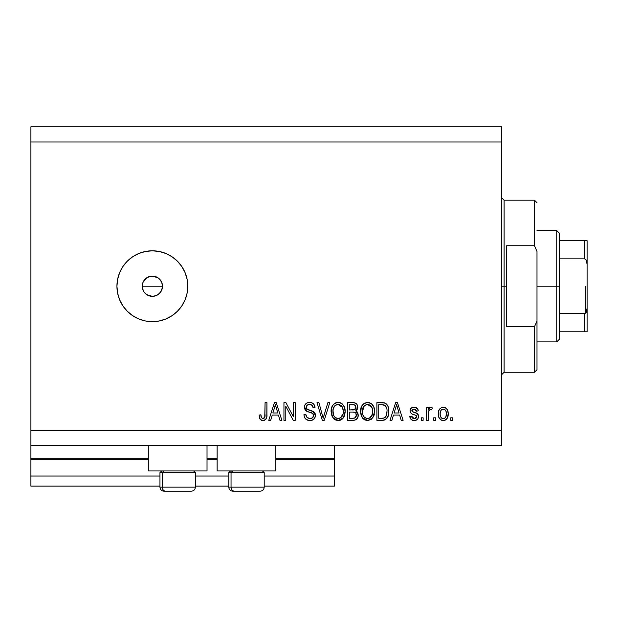 <?xml version="1.0" encoding="UTF-8"?>
<svg xmlns="http://www.w3.org/2000/svg" width="618" height="618" viewBox="0 0 618 618"><rect width="100%" height="100%" fill="white"/><g stroke="black" fill="none" stroke-linecap="round" stroke-linejoin="round"><path stroke-width="0.93" d="M334.554 486.134L264.21 486.134L334.554 486.134L334.554 476.014L264.21 476.014L334.554 476.014L334.554 459.313L275.852 459.313L334.554 459.313L334.554 486.134M228.784 486.134L195.381 486.134L228.784 486.134M159.954 486.134L30.9 486.134L159.954 486.134M228.784 476.014L195.381 476.014L228.784 476.014M159.954 476.014L30.9 476.014L30.9 486.134L30.9 476.014L159.954 476.014M217.142 459.313L207.022 459.313L217.142 459.313M30.9 458.378L30.9 459.313L148.312 459.313L30.9 459.313L30.9 476.014L30.9 458.301L148.312 458.301L30.9 458.301L30.9 445.648L30.9 458.301M334.554 458.301L334.554 445.648L334.554 458.301L275.852 458.301L334.554 458.301L334.554 459.313L334.554 458.378M217.142 458.301L207.022 458.301L217.142 458.301M148.312 470.955L148.312 445.648L148.312 470.955L207.022 470.955L207.022 445.648L207.022 470.955L148.312 470.955M275.852 470.955L275.852 445.648L275.852 470.955L217.142 470.955L275.852 470.955M217.142 445.648L217.142 470.955L217.142 445.648M142.665 289.124L142.24 286.227L143.013 282.349L142.24 286.227L143.013 290.105L143.948 291.851L146.736 294.639L152.36 296.346A10.12 10.12 0 0 1 142.24 286.227A10.12 10.12 0 0 1 152.36 276.107L148.49 276.872L146.744 277.806L143.461 281.414M152.36 321.654A35.427 35.427 0 0 1 116.933 286.227A35.427 35.427 0 0 1 152.36 250.8L159.274 251.48L165.918 253.496L172.043 256.771L177.412 261.175L181.816 266.543L185.091 272.669L187.107 279.313L187.787 286.227L187.107 293.141L185.091 299.784L181.816 305.91L177.412 311.279L172.043 315.682L165.918 318.958L159.274 320.974L152.36 321.654L145.454 320.974L138.803 318.958L132.685 315.682L127.316 311.279L122.905 305.91L119.629 299.784L117.621 293.141L116.933 286.227L117.621 279.313L119.629 272.669L122.905 266.543L127.316 261.175L132.685 256.771L138.803 253.496L145.454 251.48L152.36 250.8A35.427 35.427 0 0 1 187.787 286.227A35.427 35.427 0 0 1 152.36 321.654M153.851 276.215L157.984 277.806L159.521 279.066L161.715 282.349L162.488 286.227L162.287 288.204L160.216 292.615M161.731 282.387L162.063 283.322M143.013 282.349L146.736 277.806L150.39 276.3L154.338 276.3M143.948 280.603L145.346 278.934M142.441 284.241L142.688 283.245M30.9 126.806L501.569 126.806L501.569 141.986L30.9 141.986L30.9 430.46L501.569 430.46L501.569 141.986L501.569 445.648L30.9 445.648L501.569 445.648L501.569 430.46L30.9 430.46L30.9 445.648L30.9 141.986L501.569 141.986L501.569 126.806L30.9 126.806L30.9 141.986L30.9 126.806M285.786 420.34L285.786 406.242L285.786 420.34L283.948 420.34L283.948 402.627L285.91 402.627L293.38 416.748L293.38 402.627L295.219 402.627L295.219 420.34L293.249 420.34L285.786 406.242L293.249 420.34L295.219 420.34L295.219 402.627L293.38 402.627L293.38 416.748L285.91 402.627L283.948 402.627L283.948 420.34L285.786 420.34L283.948 420.34L283.948 402.627L285.91 402.627M309.888 420.572L309.888 420.572C313.28 420.472 315.134 418.757 315.466 415.412L314.539 418.432L311.997 420.279L308.706 420.487L305.578 418.927L304.357 416.918L303.963 414.593L305.802 414.361L307.015 417.366L309.633 418.486L312.175 418.023L313.612 415.798L312.723 413.457L306.582 411.14L304.759 409.077L304.774 405.3L305.895 403.678L307.602 402.681L311.665 402.72L314.029 404.466L315.002 407.687L313.164 407.919L312.183 405.369L309.626 404.466L307.277 405.122L306.289 407.772L307.463 409.541L313.882 411.866L315.087 413.45L315.466 415.412L312.731 411.186L306.845 409.093L306.265 407.293C306.505 405.377 307.625 404.435 309.626 404.466C311.82 404.551 312.994 405.702 313.164 407.919L315.002 407.687C314.747 404.326 312.932 402.565 309.564 402.395C306.404 402.519 304.689 404.133 304.419 407.247C304.72 410.028 306.319 411.65 309.201 412.113C311.596 412.291 313.071 413.411 313.627 415.466C313.365 417.505 312.175 418.517 310.043 418.502C307.455 418.34 306.041 416.957 305.802 414.361L303.963 414.593C304.187 418.347 306.157 420.34 309.888 420.572L309.286 420.549M323.469 417.119L327.888 402.627L329.796 402.627L324.218 420.34L322.318 420.34L317.019 402.627L318.911 402.627L323.168 418.27L327.888 402.627L329.796 402.627L327.888 402.627L323.168 418.27L318.911 402.627L317.019 402.627L322.318 420.34L324.218 420.34L322.318 420.34L317.019 402.627L318.911 402.627L322.774 416.671M338.123 420.572L335.157 419.854L333.913 418.958L331.526 414.902L331.426 408.467L333.141 404.79L335.736 402.843L339.722 402.596L342.666 404.303L344.605 407.648L345.114 412.345L344.187 416.416L341.723 419.475L338.123 420.572L343.338 417.868L345.138 411.503C345.269 406.35 342.936 403.315 338.131 402.395C333.233 403.345 330.893 406.451 331.109 411.719L332.901 417.791L338.502 420.557M371.835 418.934L367.185 420.557L364.605 419.854L362.82 418.401L361.53 416.408L360.649 413.326L361.345 406.899L363.546 403.824L367.579 402.395L371.426 403.693L373.82 406.999L374.585 411.503L373.635 416.416L371.163 419.475L367.571 420.572L372.778 417.868L374.585 411.503C374.717 406.35 372.384 403.315 367.579 402.395C362.681 403.345 360.34 406.451 360.557 411.719L362.349 417.791L367.949 420.557M391.912 420.34L393.457 415.049L391.912 420.34L389.997 420.34L395.659 402.627L397.451 402.627L403.114 420.34L401.198 420.34L399.653 415.049L393.457 415.049L399.653 415.049L401.198 420.34L403.114 420.34L397.451 402.627L395.659 402.627L389.997 420.34L391.912 420.34L389.997 420.34L395.659 402.627L397.451 402.627L403.114 420.34L401.198 420.34M452.569 417.814L452.569 420.34L450.731 420.34L450.731 417.814L452.569 417.814L450.731 417.814L450.731 420.34L452.569 420.34L450.731 420.34L450.731 417.814L452.569 417.814L452.569 420.34L452.569 417.814M443.546 420.564L443.253 420.572C446.791 419.877 448.436 417.606 448.197 413.766L447.193 418.34L444.427 420.433L441.02 419.993L438.842 417.343L438.316 414.485L438.71 410.823L440.086 408.498L442.094 407.362L444.396 407.362L446.374 408.483L447.648 410.383L448.197 413.766C448.351 410.066 446.706 407.88 443.253 407.231C439.753 407.903 438.108 410.12 438.309 413.898C438.116 417.668 439.769 419.892 443.253 420.572L442.959 420.564M435.551 417.814L435.551 420.34L433.705 420.34L433.705 417.814L435.551 417.814L433.705 417.814L433.705 420.34L435.551 420.34L433.705 420.34L433.705 417.814L435.551 417.814L435.551 420.34L435.551 417.814M428.498 412.337L428.413 420.34L426.575 420.34L426.575 407.455L428.413 407.455L428.413 409.518L430.174 407.285L432.33 407.919L431.634 409.757L430.151 409.549L429.016 410.367L428.413 413.666L428.745 411.032L430.391 409.525L431.634 409.757L432.33 407.919L430.591 407.231L428.413 409.518L428.413 407.455L426.575 407.455L426.575 420.34L428.413 420.34L426.575 420.34L426.575 407.455L428.413 407.455M423.121 417.814L423.121 420.34L421.283 420.34L421.283 417.814L423.121 417.814L421.283 417.814L421.283 420.34L423.121 420.34L421.283 420.34L421.283 417.814L423.121 417.814L423.121 420.34L423.121 417.814M414.168 420.572C416.872 420.472 418.324 419.089 418.525 416.416L417.845 418.834L415.844 420.333L413.334 420.518L411.101 419.46L409.78 416.432L411.619 416.2L412.407 418.062L414.299 418.734L415.953 418.255L416.686 416.733L416.169 415.489L412.098 414.006L410.383 412.484L410.082 410.128L411.202 408.15L414.871 407.277L417.544 408.714L418.293 410.908L416.455 411.14L415.767 409.595L414.16 409.07L412.639 409.371L411.866 410.8L412.631 411.82L417.389 413.612L418.525 416.416C418.316 414.083 416.972 412.762 414.5 412.453L412.438 411.712L411.851 410.646L414.16 409.07L416.455 411.14L418.293 410.908C417.953 408.498 416.555 407.27 414.099 407.231C411.619 407.262 410.252 408.49 410.012 410.9C410.46 413.226 411.967 414.539 414.524 414.856L416.262 415.566L416.686 416.733L414.299 418.734L411.619 416.2L409.78 416.432C410.113 419.058 411.58 420.433 414.168 420.572L413.743 420.557M382.511 420.333L382.109 420.34C386.914 419.614 389.162 416.632 388.846 411.387L388.127 416.092L385.81 419.406L382.905 420.31L376.887 420.34L376.887 402.627L383.299 402.689L385.817 403.508L388.034 406.474L388.846 411.387C389.139 407.617 387.756 404.805 384.697 402.951L376.887 402.627L376.887 420.34L382.109 420.34L376.887 420.34L376.887 402.627M357.443 412.136L358.177 416.208L356.447 419.421L353.959 420.286L347.44 420.34L347.44 402.627L353.867 402.673L356.401 403.724L357.443 405.261L357.76 407.633L357.297 409.201L355.813 410.792L357.706 412.577L358.255 415.141L355.813 410.792L357.791 407.084C357.528 404.133 355.906 402.642 352.932 402.627L347.44 402.627L347.44 420.34L352.893 420.34L347.44 420.34L347.44 402.627L352.932 402.627M270.684 420.34L272.229 415.049L270.684 420.34L268.768 420.34L274.423 402.627L276.215 402.627L281.878 420.34L279.969 420.34L278.417 415.049L272.229 415.049L278.417 415.049L279.969 420.34L281.878 420.34L276.215 402.627L274.423 402.627L268.768 420.34L270.684 420.34L268.768 420.34L274.423 402.627L276.215 402.627L281.878 420.34L279.969 420.34M263.453 420.541L261.375 420.294L260.155 419.321L259.104 415.049L260.943 414.817L261.375 417.428L262.426 418.409L263.608 418.417L264.736 417.444L265.083 402.627L266.922 402.627L266.798 416.679L265.678 419.475L262.928 420.572C265.949 419.97 267.277 418 266.922 414.655L266.922 402.627L265.083 402.627L264.844 417.165L263.005 418.502C261.406 417.961 260.719 416.741 260.943 414.817L259.104 415.049L260.155 419.321L262.526 420.557M158.262 294.454L154.346 296.153L150.39 296.153L148.49 295.574L145.207 293.388L143.948 291.851L142.434 288.197L142.24 286.227L162.488 286.227L161.715 290.097L162.488 286.227L161.715 282.349L159.521 279.073L160.78 280.603M160.78 291.851L157.984 294.639L160.78 291.851L161.715 290.097M159.274 320.974L163.476 319.861M165.918 253.496L159.274 251.48M127.316 261.175L126.142 262.403M119.629 299.784L120.44 301.592M127.316 311.279L132.685 315.682M156.238 276.872L157.984 277.806L152.36 276.107A10.12 10.12 0 0 1 162.488 286.227A10.12 10.12 0 0 1 152.36 296.346L150.39 296.153M162.287 284.249L162.488 286.227L142.24 286.227M152.36 296.346L156.238 295.574L154.338 296.153M146.736 294.639L145.207 293.38M143.948 291.851L143.013 290.097M146.736 277.806L148.49 276.872M150.39 276.3L152.36 276.107M159.521 279.073L157.984 277.806M156.238 295.574L157.992 294.639M442.65 420.534L442.094 420.433M441.515 420.24L439.367 418.409M438.517 416.215L438.355 415.072M438.494 411.688L438.989 410.074M441.762 407.463L442.658 407.262M443.855 407.262L444.373 407.362M445.47 407.795L445.933 408.096M447.641 410.375L447.973 411.48M448.197 413.766L448.189 414.361M447.695 417.258L447.509 417.737M447.2 418.332L446.474 419.251M444.852 420.302L443.878 420.534M444.427 420.433L445.524 419.993M448.189 413.195L448.15 412.615M441.808 409.502L440.727 410.792L440.147 413.89C439.931 411.341 440.951 409.734 443.206 409.07C445.524 409.688 446.575 411.294 446.358 413.89L445.98 411.264M446.235 415.52L446.358 413.89C446.575 416.447 445.555 418.062 443.299 418.734L444.435 418.448M441.785 418.255L442.503 418.61L441.19 417.706L440.263 415.505L441.113 417.613M442.503 418.61L443.299 418.734C440.982 418.108 439.931 416.493 440.147 413.89L440.356 415.953M444.018 409.193L442.31 409.24M441.159 410.12L440.881 410.506M446.057 411.503L445.385 410.174M445.763 410.754L444.002 409.186M445.192 409.958L444.373 409.332M444.079 418.602L444.558 418.371M444.79 418.216L445.779 417.003L446.35 414.292M445.454 417.529L445.779 417.003M445.895 416.748L446.065 416.254M429.039 408.251L428.707 408.877M429.502 407.671L430.174 407.285M430.383 407.247L430.831 407.247M432.33 407.919L431.634 409.757L430.391 409.525L431.634 409.757M428.413 420.34L428.413 413.666M428.853 410.707L430.136 409.549M409.943 417.258L410.406 418.502M409.78 416.432L411.619 416.2L411.858 417.189M411.905 417.305L412.407 418.062M413.681 418.68L415.172 418.633M416.64 417.165L416.663 416.416M416.686 416.733L416.076 415.427M415.844 415.311L415.435 415.149M415.42 415.149L414.524 414.848M413.774 414.616L413.172 414.423M410.097 411.712L410.452 412.608M410.082 410.136L410.468 409.054M410.684 408.707L411.209 408.15M411.704 407.795L412.306 407.509M415.62 407.432L416.347 407.725M417.003 408.15L417.544 408.714M417.922 409.41L418.154 410.128M418.293 410.908L416.455 411.14L416.246 410.306M414.593 409.093L414.16 409.07M412.963 409.232L413.38 409.131M411.905 410.252L411.889 410.955M411.866 410.8L413.558 412.16M412.16 411.48L413.867 412.26M415.242 412.677L417.057 413.388M417.907 414.16L418.177 414.639M418.278 414.871L418.417 415.335M418.456 417.258L418.355 417.722M417.853 418.834L416.756 419.9M416.617 419.993L415.868 420.325M415.837 420.333L414.593 420.557M410.646 418.904L411.101 419.46M416.617 419.985L417.297 419.475M414.871 407.277L414.485 407.247M411.48 413.674L412.971 414.346M396.393 405.323L395.729 407.826L396.555 404.473L399.043 412.978L394.06 412.978L395.729 407.826L394.06 412.978L399.043 412.978L396.555 404.473L396.385 405.346M397.382 407.517L397.189 406.883M382.488 402.635L384.357 402.859M385.833 403.523L386.737 404.326M387.022 404.674L387.471 405.338M388.676 408.915L388.807 410.143M388.776 413.017L388.737 413.403M388.552 414.554L388.367 415.319M388.32 415.497L388.127 416.076M387.579 417.312L387.022 418.208M387.007 418.231L386.513 418.803M385.771 419.429L384.504 420.016M384.466 420.031L383.585 420.232M388.846 411.387L388.838 410.761M386.783 408.745L385.099 405.532L381.839 404.697L384.342 405.053C386.366 406.582 387.254 408.691 387.007 411.364L386.304 415.69L386.876 413.427M385.624 416.903L386.304 415.69C385.47 417.567 383.994 418.425 381.885 418.27L384.218 417.93M378.726 418.27L378.726 404.697L381.839 404.697L378.726 404.697L378.726 418.27L381.885 418.27L378.726 418.27M386.034 406.683L385.709 406.196M386.76 414.099L386.999 410.908M382.951 418.216L383.492 418.131M383.6 418.108L385.47 417.088M361.198 415.597L360.974 414.925M360.626 410.043L360.866 408.49M362.14 405.385L363.5 403.871M364.442 403.206L365.184 402.843M369.178 402.596L369.943 402.843M371.426 403.693L372.106 404.288M373.002 405.408L373.442 406.18M373.828 407.03L374.029 407.586M374.392 409.108L374.508 409.904M374.585 411.503L374.57 410.7M374.369 414.029L374.199 414.802M374.075 415.25L373.465 416.764M366.675 420.518L363.353 418.95M374.23 408.313L373.952 407.347M372.175 404.365L370.661 403.191M367.942 404.489L368.977 404.674L366.343 404.62L364.195 405.871L366.343 404.62M371.657 406.822L368.977 404.674L370.785 405.748M364.265 405.802L362.395 411.75C362.109 407.656 363.84 405.23 367.594 404.466L371.974 407.447L372.747 411.449C372.948 415.412 371.217 417.76 367.555 418.502L369.904 417.884L372.523 413.89L372.121 415.234M369.904 417.884L371.642 416.177L372.53 413.828M366.953 418.463L364.782 417.575L366.381 418.355M362.99 415.219L364.257 417.119M363.175 407.347L362.442 410.491L362.642 414.106L362.395 411.75C362.279 415.559 363.994 417.814 367.555 418.502L368.166 418.463M372.43 408.792L371.248 406.242M372.523 413.89L372.646 409.912L371.82 407.131M372.631 409.788L372.461 408.907M368.768 418.355L369.34 418.162M364.311 417.173L363.562 416.285M353.426 402.642L355.968 403.369M356.516 403.84L356.995 404.435M357.019 404.466L357.706 406.157M357.76 407.633L357.791 407.084M357.667 408.189L357.304 409.186M356.262 410.476L355.813 410.792M356.408 411.101L356.926 411.511M353.442 420.333L352.893 420.34C356.316 420.31 358.1 418.579 358.255 415.141M358.177 416.223L357.93 417.227M357.474 418.224L356.03 419.699M354.786 402.836L354.33 402.735M353.867 402.673L353.396 402.635M356.331 416.053L355.837 413.179L354.74 412.33L352.677 412.059C354.971 411.905 356.215 412.94 356.408 415.157C356.215 412.94 354.971 411.905 352.677 412.059L349.278 412.059L352.677 412.059M354.917 417.953L356.038 416.887L356.408 415.157L354.717 418.046L352.932 418.27L355.118 417.853M355.875 408.174L355.953 407.37L354.338 409.819L349.278 409.989L349.278 404.697L352.291 404.697C354.493 404.419 355.713 405.308 355.953 407.37L355.721 406.103M354.338 409.819L355.875 408.158L355.373 405.524L353.936 404.79L349.278 404.697L349.278 409.989L354.778 409.641M353.944 404.79L353.094 404.713M355.049 409.471L355.821 408.382M349.278 418.27L349.278 412.059L349.278 418.27L352.932 418.27L349.278 418.27M354.068 418.201L354.717 418.046M352.53 409.989L353.442 409.958M355.373 405.524L354.871 405.091M352.955 404.713L352.291 404.697M332.175 416.594L331.109 411.719M331.124 410.885L331.426 408.49M331.905 406.899L333.11 404.821M333.689 404.195L334.145 403.793M334.995 403.206L335.736 402.843M336.516 402.588L337.32 402.442M339.73 402.596L340.495 402.843M341.978 403.693L342.658 404.288M343.554 405.416L343.994 406.18M344.373 406.999L344.589 407.594M344.79 408.313L344.504 407.347M344.921 414.021L344.759 414.802M344.628 415.25L344.017 416.771M343.338 417.868L342.851 418.463M342.318 419.004L341.769 419.444M341.692 419.498L341.121 419.854M340.371 420.186L341.066 419.877M340.317 420.209L339.027 420.518M337.227 420.518L333.905 418.95M345.053 413.179L345.114 412.345M342.735 404.365L341.213 403.191M338.502 404.489L339.529 404.674L336.903 404.62L334.747 405.871L335.736 405.091M342.21 406.822L339.529 404.674L341.329 405.74M333.264 408.699L332.947 411.75C332.662 407.656 334.4 405.23 338.146 404.466L342.526 407.447L343.299 411.449C343.5 415.412 341.769 417.76 338.108 418.502L340.456 417.884L343.075 413.89L342.673 415.234M340.456 417.884L342.194 416.177L343.09 413.828M336.934 418.355L335.335 417.575L338.108 418.502C334.554 417.814 332.832 415.559 332.947 411.75L333.55 415.242L332.994 410.491M333.728 407.347L333.056 409.858M336.864 404.628L336.3 404.821M334.817 405.802L333.318 408.498M342.99 408.792L341.808 406.242M343.075 413.89L343.199 409.912L342.38 407.131M343.183 409.788L343.013 408.907M339.321 418.355L339.892 418.162M333.542 415.219L334.809 417.119M334.871 417.173L334.114 416.285M324.218 420.34L329.796 402.627L324.218 420.34M307.54 420.186L306.721 419.815M306.698 419.8L304.875 418.023M303.963 414.593L305.802 414.361L305.856 414.771M305.856 414.786L305.918 415.18M308.421 418.231L307.671 417.868M309.224 418.432L310.043 418.502M310.869 418.44L311.356 418.347M311.727 418.231L312.144 418.038M312.175 418.023L312.662 417.683M313.55 416.177L313.604 415.087M313.233 414.021L312.731 413.457M312.484 413.28L311.379 412.77M309.201 412.113L308.745 411.99M307.864 411.704L307.424 411.534M306.991 411.349L304.442 406.752M304.767 405.315L305.362 404.265M305.014 404.79L305.323 404.319M306.698 403.083L307.393 402.758M307.648 402.666L308.56 402.465M310.097 402.418L311.642 402.712M311.681 402.727L312.739 403.237M313.473 403.809L314.624 405.601M314.037 404.473L314.902 406.613M315.002 407.687L313.164 407.919L312.801 406.304M311.711 404.991L312.121 405.315M311.001 404.659L309.008 404.496M306.513 406.088L306.837 405.562L306.505 406.088M306.281 406.984L306.381 408.235M307.857 409.719L308.645 409.997M308.768 410.035L308.173 409.842M310.452 410.468L311.611 410.785M311.596 410.785L312.299 411.016M313.766 411.781L314.771 412.847M314.786 412.878L315.064 413.396M315.11 413.504L315.334 414.199M315.365 416.486L314.547 418.417M314.523 418.456L313.983 419.097M313.82 419.259L313.002 419.846M312.955 419.869L311.997 420.279M313.882 411.866L313.326 411.488M309.232 410.159L308.807 410.043M304.759 409.077L306.188 410.885M312.538 417.776L311.974 418.123M293.38 402.627L295.219 402.627L295.219 420.34L293.249 420.34M274.747 406.999L275.319 404.473L277.806 412.978L272.832 412.978L274.5 407.826L272.832 412.978L277.806 412.978L275.798 406.304M276.146 407.517L275.96 406.883M275.319 404.473L275.543 405.393L275.319 404.473L274.964 406.165M259.846 418.834L259.622 418.34M259.436 417.799L259.313 417.289M259.104 415.049L260.943 414.817L260.974 415.412M261.028 415.999L261.275 417.15M261.36 417.374L261.576 417.776M262.859 418.494L263.368 418.471M263.616 418.409L264.149 418.139M264.589 417.683L265.006 416.331M265.045 415.976L265.083 414.794M265.083 402.627L266.922 402.627L266.899 415.675M266.644 417.498L266.412 418.262M266.25 418.641L265.972 419.112M265.686 419.46L264.365 420.34M266.25 418.633L266.798 416.679M264.975 416.578L264.736 417.444M446.358 413.89L446.35 413.488M443.608 409.093L442.812 409.101M440.178 413.094L440.178 414.701M442.897 418.703L443.701 418.703M444.45 418.44L445.084 417.961M397.026 406.304L396.903 405.848M396.779 405.393L396.555 404.473M385.153 417.389L386.636 414.639M386.922 413.009L386.999 411.912M386.798 408.846L386.69 408.313M386.536 407.795L386.374 407.37M385.099 405.532L384.041 404.937M383.732 404.86L381.839 404.697M367.594 404.466L366.968 404.504M364.195 405.871L363.423 406.868M372.693 412.677L372.646 409.912M352.932 418.27L353.836 418.231M338.146 404.466L337.521 404.504M334.747 405.871L333.983 406.868M337.513 418.463L338.726 418.463M343.253 412.677L343.199 409.912M195.211 487.146L162.217 487.146L162.217 472.67L163.716 470.955L162.217 472.67L195.381 472.67L162.217 472.67L162.217 487.146A4.048 3.53 90 0 0 165.748 491.194L191.201 491.194M161.677 470.955L159.954 472.67L162.217 472.67L159.954 472.67L159.954 487.146C160.201 489.603 161.553 490.947 164.002 491.194C161.553 490.947 160.201 489.603 159.954 487.146L195.381 487.146C195.133 489.603 193.789 490.947 191.333 491.194C193.789 490.947 195.133 489.603 195.381 487.146L195.381 472.67L193.658 470.955M164.102 491.194L191.294 491.194M165.748 491.194A4.048 3.53 -90 0 1 162.217 487.146M264.041 487.146L231.047 487.146L231.047 472.67L232.546 470.955L231.047 472.67L264.21 472.67L231.047 472.67L231.047 487.146A4.048 3.53 90 0 0 234.577 491.194L260.031 491.194M230.506 470.955L228.784 472.67L231.047 472.67L228.784 472.67L228.784 487.146L264.21 487.146C263.963 489.603 262.611 490.947 260.163 491.194C262.611 490.947 263.963 489.603 264.21 487.146L264.21 472.67L262.488 470.955M232.924 491.194L260.116 491.194M234.577 491.194A4.048 3.53 -90 0 1 231.047 487.146M501.569 197.66L504.103 200.186L504.103 286.227L506.629 286.227L506.629 245.74L534.47 245.74L536.996 251.441L536.996 321.012L534.47 326.713L534.47 372.26L534.47 326.713L506.629 326.713L506.629 286.227L504.103 286.227L504.103 200.186L504.103 286.227L501.569 286.227L504.103 286.227L504.103 372.26L501.569 374.794M534.47 245.74L534.47 200.186L534.47 245.74L536.996 251.441L536.996 369.734L536.996 321.012L534.47 326.713L506.629 326.713L506.629 245.74L534.47 245.74M504.103 286.227L504.103 372.26L504.103 286.227M585.03 313.519L584.566 313.596L584.566 331.773L559.267 331.773L559.267 286.227L556.733 286.227L556.733 341.893L556.733 286.227L536.996 286.227L556.733 286.227L556.733 230.553L556.733 286.227L559.267 286.227L559.267 339.367L559.267 331.773L587.1 331.773L587.1 308.289L586.088 312.6M585.03 240.68L584.566 240.68L584.566 258.857L559.267 258.857L559.267 286.227L559.267 233.086L559.267 258.857L584.566 258.857L585.926 259.622L587.1 264.164L587.1 331.773M584.566 240.68L559.267 240.68L585.331 240.68L584.566 240.68L584.566 258.857L585.926 259.622L586.652 261.051L587.1 264.164L587.1 240.68L587.1 308.289L586.652 311.418L585.918 312.832L584.566 313.596L559.267 313.596L584.566 313.596L584.566 331.773L587.077 331.773M585.331 240.68L587.077 240.68L585.331 240.68M587 331.773L585.331 331.773M585.578 313.187L585.578 286.227L585.578 313.187M228.784 487.146C229.031 489.603 230.383 490.947 232.831 491.194C230.383 490.947 229.031 489.603 228.784 487.146M536.996 369.734L534.47 372.26L504.103 372.26M504.103 200.186L534.47 200.186L536.996 202.719M559.267 339.367L556.733 341.893L536.996 341.893M536.996 230.553L556.733 230.553L559.267 233.086"/></g></svg>
